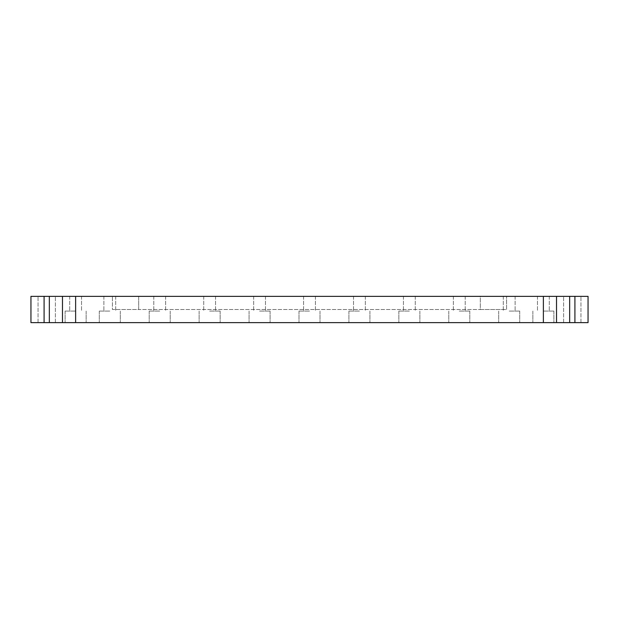 <?xml version="1.0" encoding="UTF-8"?>
<svg xmlns="http://www.w3.org/2000/svg" width="619" height="619" viewBox="0 0 619 619"><rect width="100%" height="100%" fill="white"/><g stroke="black" fill="none" stroke-linecap="round" stroke-linejoin="round"><path stroke-width="0.46" stroke-dasharray="3.1 2.32" d="M572.281 296.362L580.955 296.362L572.281 296.362M572.281 322.638L580.955 322.638L572.281 322.638M46.719 296.362L38.045 296.362L46.719 296.362M46.719 322.638L38.045 322.638L46.719 322.638M509.213 322.638L519.728 322.638L509.213 322.638M509.213 311.078L519.728 311.078L509.213 311.078M509.213 296.362L503.301 296.362L509.213 296.362M75.626 322.638L75.626 296.362L62.48 296.362L62.48 322.638L62.48 296.362L62.48 322.638L556.52 322.638L556.52 296.362L556.52 322.638L588.05 322.638L588.05 296.362L574.912 296.362L574.912 322.638M543.374 311.078L553.889 311.078L543.374 311.078M75.626 296.362L549.293 296.362L543.374 296.362L549.293 296.362L543.374 296.362L549.293 296.362L543.374 296.362L549.293 296.362L543.374 296.362L549.293 296.362L543.374 296.362L549.293 296.362L543.374 296.362L543.374 322.638M459.283 322.638L469.798 322.638L459.283 322.638M459.283 311.078L469.798 311.078L459.283 311.078M459.283 296.362L465.202 296.362L459.283 296.362M409.36 322.638L398.845 322.638L409.36 322.638M409.36 311.078L398.845 311.078L409.36 311.078M409.36 296.362L415.272 296.362L409.36 296.362M359.43 322.638L348.915 322.638L359.43 322.638M359.43 311.078L348.915 311.078L359.43 311.078M359.43 296.362L365.342 296.362L359.43 296.362M109.787 322.638L99.272 322.638L109.787 322.638M109.787 311.078L99.272 311.078L109.787 311.078M109.787 296.362L115.699 296.362L109.787 296.362M75.626 311.078L65.111 311.078L75.626 311.078M159.717 322.638L149.202 322.638L159.717 322.638M159.717 311.078L149.202 311.078L159.717 311.078M159.717 296.362L153.798 296.362L159.717 296.362M209.64 322.638L220.155 322.638L209.64 322.638M209.64 311.078L220.155 311.078L209.64 311.078M209.64 296.362L203.728 296.362L209.64 296.362M259.57 322.638L270.085 322.638L259.57 322.638M259.57 311.078L270.085 311.078L259.57 311.078M259.57 296.362L253.658 296.362L259.57 296.362M309.5 322.638L298.992 322.638L309.5 322.638M309.5 311.078L298.992 311.078L309.5 311.078M309.5 296.362L303.589 296.362L309.5 296.362M138.695 296.362L480.305 296.362L112.41 296.362L138.695 296.362L138.695 309.5L480.305 309.5L112.41 309.5L112.41 296.362L112.41 309.5L138.695 309.5L138.695 296.362M480.305 296.362L506.59 296.362L480.305 296.362L480.305 309.5L506.59 309.5L506.59 296.362L506.59 309.5L480.305 309.5L480.305 296.362M569.658 322.638L569.658 296.362L574.912 296.362M569.658 296.362L543.374 296.362M62.48 296.362L30.95 296.362L30.95 322.638L44.088 322.638L44.088 296.362M49.342 296.362L49.342 322.638L44.088 322.638M49.342 322.638L62.48 322.638M563.615 322.638L563.615 296.362L563.615 322.638M38.045 322.638L38.045 296.362L38.045 322.638M498.705 311.078L498.705 322.638L498.705 311.078M503.301 296.362L503.301 311.078L503.301 296.362M532.866 311.078L532.866 322.638L532.866 311.078M537.462 296.362L537.462 311.078L537.462 296.362M448.775 311.078L448.775 322.638L448.775 311.078M453.371 296.362L453.371 311.078L453.371 296.362M398.845 311.078L398.845 322.638L398.845 311.078M403.449 296.362L403.449 311.078L403.449 296.362M348.915 311.078L348.915 322.638L348.915 311.078M353.519 296.362L353.519 311.078L353.519 296.362M99.272 311.078L99.272 322.638L99.272 311.078M103.876 296.362L103.876 311.078L103.876 296.362M65.111 311.078L65.111 322.638L65.111 311.078M69.707 296.362L69.707 311.078L69.707 296.362M149.202 311.078L149.202 322.638L149.202 311.078M153.798 296.362L153.798 311.078L153.798 296.362M199.132 311.078L199.132 322.638L199.132 311.078M203.728 296.362L203.728 311.078L203.728 296.362M249.062 311.078L249.062 322.638L249.062 311.078M253.658 296.362L253.658 311.078L253.658 296.362M298.992 311.078L298.992 322.638L298.992 311.078M303.589 296.362L303.589 311.078L303.589 296.362M315.411 296.362L315.411 311.078L315.411 296.362M320.008 311.078L320.008 322.638L320.008 311.078M265.481 296.362L265.481 311.078L265.481 296.362M270.085 311.078L270.085 322.638L270.085 311.078M215.551 296.362L215.551 311.078L215.551 296.362M220.155 311.078L220.155 322.638L220.155 311.078M165.629 296.362L165.629 311.078L165.629 296.362M170.225 311.078L170.225 322.638L170.225 311.078M81.538 296.362L81.538 311.078L81.538 296.362M86.134 311.078L86.134 322.638L86.134 311.078M115.699 296.362L115.699 311.078L115.699 296.362M120.295 311.078L120.295 322.638L120.295 311.078M365.342 296.362L365.342 311.078L365.342 296.362M369.938 311.078L369.938 322.638L369.938 311.078M415.272 296.362L415.272 311.078L415.272 296.362M419.868 311.078L419.868 322.638L419.868 311.078M465.202 296.362L465.202 311.078L465.202 296.362M469.798 311.078L469.798 322.638L469.798 311.078M549.293 296.362L549.293 311.078L549.293 296.362M553.889 311.078L553.889 322.638L553.889 311.078M515.124 296.362L515.124 311.078L515.124 296.362M519.728 311.078L519.728 322.638L519.728 311.078M55.385 322.638L55.385 296.362L55.385 322.638M580.955 322.638L580.955 296.362L580.955 322.638"/><path stroke-width="0.93" d="M556.52 322.638L556.52 296.362L556.52 322.638L543.374 322.638L543.374 296.362L569.658 296.362L569.658 322.638L556.52 322.638M75.626 296.362L75.626 322.638L62.48 322.638L62.48 296.362L543.374 296.362M75.626 322.638L543.374 322.638M44.088 296.362L44.088 322.638L30.95 322.638L30.95 296.362L62.48 296.362M574.912 296.362L588.05 296.362L588.05 322.638L574.912 322.638L574.912 296.362L569.658 296.362M574.912 322.638L569.658 322.638M62.48 322.638L49.342 322.638L49.342 296.362M44.088 322.638L49.342 322.638"/></g></svg>
